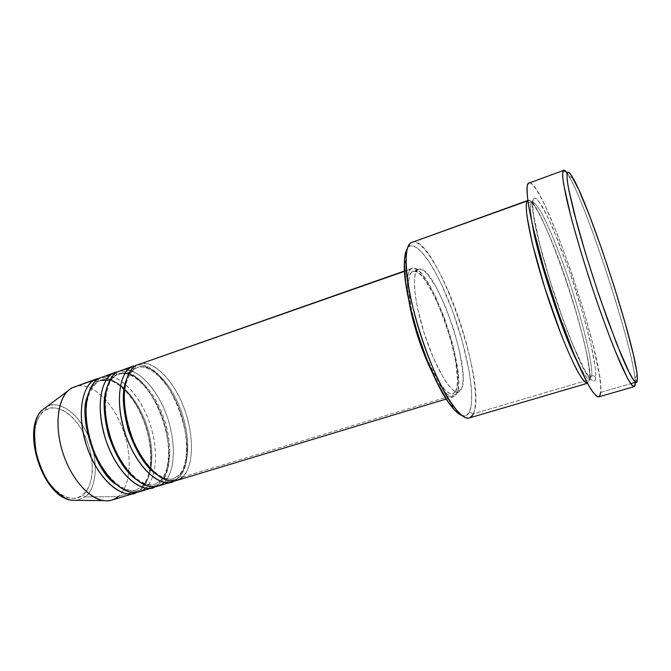 <?xml version="1.0" encoding="UTF-8"?>
<svg xmlns="http://www.w3.org/2000/svg" width="671" height="671" viewBox="0 0 671 671"><rect width="100%" height="100%" fill="white"/><g stroke="black" fill="none" stroke-linecap="round" stroke-linejoin="round"><path stroke-width="0.5" stroke-dasharray="3.35 2.52" d="M45.016 477.031L49.989 484.319L55.483 490.291L61.262 494.728L67.083 497.463L72.711 498.427L77.928 497.622L82.541 495.114L86.391 491.046L89.352 485.594L91.331 478.985L92.288 471.478L92.195 463.342L91.063 454.863L88.958 446.349L85.93 438.071L82.097 430.312L77.576 423.351L72.527 417.437L67.117 412.782L61.522 409.587L55.953 407.985L50.627 408.085L45.729 409.906L45.997 407.263L45.729 409.906C38.054 412.321 27.293 435.513 40.78 468.735C55.836 500.759 76.796 501.682 82.541 495.114L85.167 496.943L77.182 500.331L85.167 496.943L118.171 496.599L140.734 489.771L141.422 486.886L141.975 486.626L145.288 488.387C152.661 483.195 161.065 460.834 150.589 425.75C139.266 390.153 115.076 372.875 104.718 376.372M139.132 491.835L145.288 488.387L159.061 484.219C187.066 462.185 151.336 363.85 117.786 371.684C127.708 367.876 151.696 384.483 163.531 420.558C174.485 456.179 166.341 479.069 159.061 484.219L159.757 481.317L160.335 481.048L154.666 484.244C150.153 486.139 143.98 484.563 136.146 479.513C143.98 484.563 150.153 486.139 154.666 484.244C142.52 488.572 122.005 469.675 111.763 440.57C101.321 411.591 104.634 381.623 116.301 375.232L118.733 374.074L116.033 375.341L117.274 371.977L116.033 375.341L118.733 374.074C127.213 369.067 150.187 381.103 163.355 416.683C175.517 452.17 167.591 476.242 160.335 481.048L163.682 482.818L177.647 478.591C204.705 456.775 169.008 357.945 136.322 365.209C146.018 361.56 169.587 378.637 181.422 414.904C192.392 450.686 184.693 473.491 177.647 478.591L178.352 475.68L178.947 475.387C185.984 470.639 193.466 446.559 181.245 410.828C168.044 374.988 145.498 362.667 137.27 367.599L134.645 368.84L135.911 365.443L134.645 368.84L137.27 367.599C145.498 362.667 168.044 374.988 181.245 410.828C193.466 446.559 185.984 470.639 178.947 475.387L182.336 477.173C189.264 472.074 196.821 449.696 186.152 414.166C174.661 378.1 151.26 360.21 141.438 363.506M132.288 368.429L134.645 368.84L131.231 367.087M157.693 486.223L163.682 482.818C170.837 477.677 178.821 455.307 168.253 419.996C156.846 384.164 133.043 366.584 122.952 369.981M116.033 375.341L113.634 374.871L116.033 375.341C112.468 377.018 109.314 381.505 106.563 388.819C109.314 381.505 112.468 377.018 116.033 375.341M118.733 374.074C131.415 369.436 151.034 388.014 161.183 414.72C171.541 441.241 170.744 471.621 159.79 481.3L154.666 484.244L160.335 481.048C166.458 476.2 173.529 459.694 167.356 430.379C160.889 400.402 140.474 375.735 128.547 373.94M100.465 380.465C113.575 375.685 133.445 394.003 143.569 420.507C153.902 446.836 152.803 477.089 141.447 486.869L136.146 489.864C131.273 491.935 124.613 490.149 116.142 484.521C124.613 490.149 131.273 491.935 136.146 489.864C124.21 493.973 104.844 477.685 94.175 450.92C84.496 423.929 81.627 395.705 97.941 381.64L100.465 380.465L97.689 381.749L98.897 378.41L97.689 381.749L100.465 380.465C109.18 375.383 132.573 387.133 145.699 422.47C157.794 457.714 149.448 481.778 141.975 486.626C148.341 481.728 155.806 464.894 149.499 435.37C142.856 405.175 121.921 381.287 109.885 380.071M95.257 381.229L97.689 381.749L94.343 380.012M99.509 378.075C109.658 374.116 134.049 390.262 145.884 426.152C156.813 461.606 148.249 484.579 140.734 489.771L136.783 492.355L140.734 489.771L118.171 496.599C131.449 485.427 132.69 454.175 122.055 427.226C111.579 400.193 90.501 381.103 74.733 386.563M406.047 251.197L408.79 246.844L410.593 242.894L407.456 248.32M462.017 415.601C465.322 416.699 467.813 415.466 469.465 411.91L473.349 413.839L589.499 379.652L590.111 376.75L591.587 375.835C593.533 375.45 594.9 376.112 595.705 377.823C596.183 374.326 595.286 366.391 593.013 354.02C589.406 335.986 581.019 305.171 569.956 272.77L553.86 230.489C549.071 219.643 545.028 211.357 541.715 205.645C537.429 199.186 534.728 196.871 533.621 198.675L531.558 202.86L532.262 202.298C533.772 201.568 536.842 205.091 541.472 212.858C548.148 224.894 558.75 250.166 569 280.369C587.62 336.356 593.13 370.493 591.587 375.835C593.13 370.493 587.62 336.356 569 280.369C558.75 250.166 548.148 224.894 541.472 212.858C536.842 205.091 533.772 201.568 532.262 202.298L531.558 202.86L528.06 202.046L531.558 202.86C529.905 203.489 530.224 210.954 532.522 225.246C530.224 210.954 529.905 203.489 531.558 202.86L533.621 198.675L532.984 200.184L532.657 205.93L533.63 215.232L539.467 243.271L549.759 279.941L562.675 318.507L572.606 344.248L584.215 369.402L590.639 379.341L593.558 381.388L594.573 381.061L595.286 379.861L595.823 374.98L595.211 367.079L590.815 343.846L582.956 313.835L569.956 272.77L558.532 241.854L547.704 216.867L538.914 201.468L535.743 198.348L534.544 198.071L533.621 198.675C532.514 200.411 532.229 205.712 534.007 217.647C535.659 227.024 538.477 239.413 542.47 254.804C547.242 271.914 552.862 290.015 559.329 309.096C565.93 327.523 572.086 343.233 577.781 356.251C582.856 366.962 586.89 374.359 589.876 378.436C593.483 382.084 595.42 381.883 595.705 377.823C594.9 376.112 593.533 375.45 591.587 375.835L590.111 376.75L589.499 379.652L587.737 383.208L589.499 379.652L473.349 413.839C488.32 385.28 434.464 232.795 412.002 242.097M635.336 382.202L637.442 378.478L635.336 382.202M527.372 200.923C528.563 199.086 531.34 201.375 535.718 207.775C539.09 213.462 543.191 221.707 548.022 232.51C553.214 244.865 558.607 258.922 564.194 274.674C575.265 307.008 583.552 337.79 587.05 355.823C589.239 368.194 590.052 376.137 589.499 379.652C594.112 353.172 540.247 194.858 528.102 200.361L527.834 200.453M176.523 480.537L182.336 477.173L178.947 475.387L173.454 478.549C169.277 480.277 163.581 478.893 156.36 474.38C163.581 478.893 169.277 480.277 173.454 478.549L178.947 475.387L178.352 475.68L177.647 478.591L174.108 481.04L177.647 478.591L163.682 482.818C175.987 471.814 176.423 440.302 165.745 412.858C155.219 385.347 134.837 365.569 120.017 370.694M410.543 269.214L404.538 271.319L410.543 269.214L408.496 272.745L407.406 278.708L407.347 286.936L408.891 300.675C406.274 283.456 406.827 272.963 410.543 269.214L411.91 268.383C428.719 260.801 468.878 374.72 456.59 394.154L453.781 396.771C448.555 397.895 441.392 389.792 432.3 372.455L437.383 381.648L442.407 389.054L446.995 394.095L450.979 396.62L454.208 396.611L456.59 394.154L458.058 389.415L458.595 382.646L458.201 374.141L454.804 353.281L451.952 341.665L444.412 317.962L435.286 296.179L430.48 286.92L425.724 279.211L421.187 273.349L417.043 269.608L413.437 268.182L410.543 269.214M182.336 477.173L456.59 394.154L182.336 477.173C194.221 466.244 194.33 434.623 183.636 406.978C173.084 379.266 152.996 359.203 138.578 364.185M417.345 270.103L411.608 272.107C405.494 277.24 408.941 308.316 419.912 340.44C430.807 372.615 445.98 396.385 452.908 393.818L455.559 391.361L461.279 389.625L458.687 392.065C451.902 394.59 436.855 370.728 425.942 338.486C414.955 306.286 411.373 275.194 417.345 270.103L415.458 273.483L414.485 279.186L414.493 287.045L415.517 296.783L417.513 308.014L424.131 332.975L433.231 357.559L443.187 377.454L447.934 384.567L452.271 389.423L456.02 391.889L459.056 391.931L461.279 389.625L462.638 385.137L463.099 378.696L462.688 370.585L459.383 350.631L453.26 328.102L445.167 305.934L436.116 287.029L427.318 274.036L423.409 270.463L420.038 269.105L417.345 270.103L418.645 269.289C434.33 262.109 472.753 371.348 461.279 389.625L455.559 391.361C467.385 373.009 428.97 263.98 412.95 271.285L411.608 272.107L417.345 270.103M469.356 417.941L473.349 413.839L469.465 411.91L466.521 415.433L464.609 415.995L459.97 414.619M598.767 396.855C599.84 396.519 600.495 395.009 600.73 392.325L630.698 383.661L600.73 392.325C604.739 359.841 542.713 177.37 528.966 182.831M68.09 390.681L71.805 387.905C87.121 379.199 109.532 397.064 121.006 424.634C132.673 452.086 131.91 485.049 118.171 496.599L85.167 496.943C97.27 487.423 98.536 459.954 88.773 437.073C79.186 414.082 59.971 399.48 46.668 406.769C53.839 401.006 75.244 406.215 88.899 437.366C101.438 469.063 92.707 492.782 85.167 496.943L82.541 495.114C89.78 491.231 98.167 468.308 85.93 438.071C72.619 408.463 52.372 404.286 45.729 409.906L41.485 413.437L38.071 418.561L35.647 425.112L34.322 432.837L34.187 441.434M111.763 500.105L118.171 496.599M163.682 482.818L160.335 481.048L159.757 481.317L159.061 484.219L155.311 486.743L159.061 484.219L145.288 488.387C157.995 477.316 158.759 445.905 148.098 418.662C137.589 391.344 116.922 371.843 101.715 377.11M97.178 378.696C112.476 373.403 133.219 392.829 143.72 420.105C154.372 447.297 153.533 478.675 140.734 489.771L141.422 486.886L141.975 486.626L145.288 488.387M563.573 170.191L566.257 172.044M567.112 173.202C584.181 196.821 635.118 352.996 635.261 382.143L634.992 378.436C631.587 342.99 587.226 206.987 569.083 176.356L567.112 173.202M528.974 182.822L530.878 183.217L534.653 187.117L539.417 194.665L544.961 205.418L557.526 234.523L570.694 270.228L582.94 308.215L592.854 344.148L599.153 373.638L600.587 384.592L600.73 392.325M408.79 246.844L410.593 245.921L412.64 245.821L417.387 248.018L422.822 253.227L428.735 261.128L434.892 271.378L441.107 283.556L452.9 311.965L462.696 342.738L469.289 372.128L471.076 385.129L471.738 396.385L471.218 405.443L469.465 411.91C475.781 397.978 467.746 352.569 452.9 311.965C438.155 271.285 417.966 239.782 408.79 246.844M455.559 391.361L453.277 393.676L450.191 393.659L446.383 391.218L442.004 386.387L437.215 379.308L427.209 359.471L418.108 334.946L411.533 310.019L408.597 289.075L408.639 281.216L409.671 275.504L411.608 272.107L414.359 271.092L417.79 272.418L421.749 275.966L426.085 281.543L435.219 297.739L443.959 318.582L451.164 341.262L455.911 362.843L457.496 380.423L456.976 386.865L455.559 391.361M576.632 360.495C583.879 374.695 588.316 380.918 589.96 379.19L591.587 375.835L589.96 379.19C588.316 380.918 583.879 374.695 576.632 360.495M410.593 242.894C420.021 235.764 440.797 268.484 456.003 310.488C471.31 352.426 479.723 399.329 473.349 413.839M97.689 381.749C93.797 383.51 90.384 388.45 87.456 396.569C90.384 388.45 93.797 383.51 97.689 381.749M134.645 368.84C131.399 370.426 128.488 374.493 125.922 381.044C128.488 374.493 131.399 370.426 134.645 368.84M134.921 368.723L137.27 367.599C149.499 363.103 168.866 381.942 179.031 408.857C189.415 435.58 188.92 466.077 178.385 475.655L173.454 478.549C162.307 482.466 143.393 465.59 132.69 438.247C122.91 410.644 119.866 382.185 134.921 368.723M532.128 202.592L532.262 202.298C533.495 200.814 551.528 235.689 565.477 278.18C580.046 320.168 590.405 365.72 590.136 376.725L589.96 379.19C589.826 379.308 589.029 378.553 585.171 371.86C578.956 360.503 568.924 336.959 559.027 308.626C549.155 280.008 540.532 249.956 535.928 228.87C532.841 214.024 531.91 204.764 532.128 202.592M453.781 396.771L446.282 399.035M458.687 392.065L452.908 393.818M418.645 269.289L412.95 271.285M411.91 268.383L404.521 270.975M634.992 378.436L637.156 374.72M569.083 176.356L573.017 178.075"/><path stroke-width="1.01" d="M77.182 500.331L72.367 500.281C61.9 499.895 43.64 482.566 36.863 457.06C32.577 431.319 34.556 415.517 42.81 409.654L46.316 406.962L42.81 409.654C20.734 427.41 44.068 498.947 72.367 500.281L77.182 500.331M141.438 363.506L135.911 365.443C122.961 372.757 120.101 404.177 130.904 434.414C141.556 464.718 162.709 485.141 176.523 480.537L446.282 399.035M171.793 481.963L174.108 481.04C166.182 487.867 140.44 476.385 125.594 434.816C112.426 393.516 123.338 370.048 131.231 367.087L117.274 371.977C103.93 379.4 100.684 410.736 111.436 440.738C122.038 470.807 143.493 490.937 157.693 486.223L171.793 481.963C157.878 486.592 136.649 466.253 126.005 435.999C115.219 405.821 118.18 374.426 131.231 367.087L117.274 371.977L133.915 365.821M122.952 369.981L117.274 371.977C113.223 374.108 109.709 379.518 106.723 388.207C103.267 400.973 104.676 424.357 114.036 447.431C124.043 469.985 138.151 483.439 147.981 486.131C154.993 487.28 160.226 486.173 163.682 482.818M153.03 487.632L155.311 486.743C147.075 493.571 120.814 482.155 106.144 440.948C93.168 400.025 104.567 376.649 112.653 373.588L113.634 374.871L112.653 373.588L117.786 371.684L98.897 378.41C85.175 385.959 81.552 417.194 92.254 446.97C102.797 476.813 124.546 496.657 139.132 491.835L153.03 487.632C138.729 492.38 117.199 472.317 106.614 442.306C95.878 412.355 99.216 381.053 112.653 373.588L98.897 378.41L115.42 372.304M128.547 373.94C124.647 372.992 121.376 373.042 118.733 374.074M104.718 376.372L98.897 378.41C94.728 380.583 91.08 386.01 87.943 394.699C84.286 407.448 85.511 430.723 94.854 453.604C104.861 475.974 119.161 489.243 129.184 491.835C136.356 492.908 141.724 491.759 145.288 488.387M118.171 496.599C114.003 500.063 109.121 501.405 103.502 500.625C88.757 498.578 71.269 478.666 62.999 453.202C54.67 427.754 57.052 401.359 67.754 391.008L71.805 387.905L94.343 380.012C86.056 383.149 74.204 406.441 86.978 446.995C101.489 487.851 128.236 499.182 136.783 492.355L134.527 493.227C119.849 498.075 98.033 478.297 87.507 448.513C76.813 418.796 80.528 387.578 94.343 380.012L99.509 378.075M109.885 380.071L100.465 380.465M473.349 413.839C469.817 421.346 463.292 418.989 453.789 406.76C432.309 379.903 404.512 294.661 406.022 260.306C406.173 251.013 407.7 245.209 410.593 242.894C401.795 248.907 406.416 292.959 422.311 340.012C438.104 387.125 459.836 421.581 469.356 417.941L587.469 383.284C582.025 384.466 564.059 346.605 547.989 297.798C531.877 249.016 523.003 205.427 527.372 200.923L410.593 242.894L527.842 200.486M407.456 248.32C405.485 251.197 404.437 256.356 404.319 263.778C402.801 297.052 429.524 378.981 450.367 404.965C454.837 410.887 458.721 414.435 462.017 415.601M635.261 382.336L635.261 382.336C635.311 384.969 634.951 386.404 634.17 386.664C632.719 386.345 630.48 383.527 627.46 378.226L615.24 351.067C607.674 332.103 599.706 310.061 591.344 284.949C583.124 259.694 576.255 236.662 570.736 215.852L563.623 184.215C562.6 177.194 562.424 172.657 563.103 170.593L562.575 175.668C563.154 181.816 564.764 190.757 567.406 202.499C573.52 228.014 584.5 265.053 596.561 300.491C605.611 326.668 614.342 349.507 621.413 365.661C625.775 375.123 629.264 381.648 631.889 385.221C633.961 387.075 635.085 386.11 635.261 382.336L630.698 383.661L635.261 382.336M566.257 172.044L567.112 173.202C565.183 170.409 563.85 169.537 563.103 170.593L528.287 183.309L563.103 170.593L567.372 172.548C568.287 171.214 570.165 173.051 573.017 178.075C590.346 207.708 633.684 340.574 637.156 374.72L637.442 378.478L636.662 371.113L633.265 354.213L625.263 323.481L614.426 287.314L602.08 250.04L589.641 215.953L578.612 189.306L570.56 174.208L568.119 172.095L566.961 174.041L567.196 180.197L568.907 190.522L574.183 213.193L585.624 253.588L596.402 287.44L607.75 320.184L621.623 356.024L627.293 368.79L633.6 380.264L636.15 382.604L636.922 382.21L637.442 378.478L636.737 382.428C635.412 382.587 633.172 379.87 630.027 374.284L616.985 344.626L600.184 298.662C591.235 272.158 583.502 247.196 576.993 223.77L568.412 187.972C567.087 179.979 566.735 174.837 567.372 172.548L563.103 170.593L528.287 183.309C523.145 187.62 533.772 239.119 553.063 297.387C561.375 322.164 569.52 343.854 577.479 362.441C582.462 373.554 586.882 382.378 590.732 388.92C594.179 394.036 596.855 396.678 598.767 396.855L634.17 386.664M528.06 202.046L527.372 200.923L528.06 202.046M404.538 271.319L135.911 365.443L404.538 271.319M432.3 372.455C422.126 352.627 412.363 322.701 408.891 300.683L413.437 321.745L417.312 335.081L426.873 360.847L432.3 372.455M134.527 493.227L111.763 500.105C96.632 505.087 74.473 485.653 64.005 456.146C53.378 426.714 57.547 395.613 71.805 387.905L97.178 378.696L71.805 387.905L68.09 390.681M34.187 441.434L35.253 450.543L37.484 459.778L40.78 468.735L45.016 477.031M600.73 392.325L599.505 396.385L598.364 396.913L596.871 396.393L592.87 392.124L587.595 383.518L573.973 354.204L558.272 312.72L543.502 266.781L532.564 225.431L529.176 208.958L527.347 196.226L527.07 187.628L527.498 184.928L528.974 182.822M527.834 200.453L410.593 242.894M459.97 414.619L454.384 409.83L448.043 401.703L437.685 383.787L427.226 360.461L417.79 334.032L410.384 307.318L405.762 283.128L404.319 263.871L404.554 258.855L406.047 251.197M404.521 270.975L135.911 365.443C131.977 367.54 128.597 372.933 125.771 381.623C122.525 394.405 124.135 417.899 133.512 441.157C143.51 463.913 157.417 477.559 167.037 480.352C173.898 481.568 178.998 480.511 182.336 477.173M587.452 383.258C585.473 383.175 581.874 379.157 576.104 368.505C571.843 360.033 566.936 348.92 561.401 335.173L544.659 287.448L532.304 243.414L526.894 215.626C526.047 207.012 526.207 202.114 527.372 200.923M532.522 225.246C535.995 250.526 561.552 331.273 576.632 360.495C561.552 331.273 535.995 250.526 532.522 225.246M94.343 380.012L95.257 381.229M87.456 396.569C78.39 414.301 94.175 471.193 116.142 484.521C94.175 471.193 78.39 414.301 87.456 396.569M106.563 388.819C102.705 399.337 103.418 414.963 108.71 435.689C115.907 456.766 125.058 471.377 136.146 479.513C125.058 471.377 115.907 456.766 108.71 435.689C103.418 414.963 102.705 399.337 106.563 388.819M131.231 367.087L132.288 368.429M125.922 381.044C121.845 391.386 122.55 407.423 128.035 429.163C135.634 451.331 145.079 466.404 156.36 474.38C145.079 466.404 135.634 451.331 128.035 429.163C122.55 407.423 121.845 391.386 125.922 381.044M103.502 500.625L72.367 500.281C42.978 498.612 20.055 428.316 42.81 409.654L67.754 391.008M453.789 406.76L450.367 404.965M406.022 260.306L404.319 263.778"/></g></svg>
